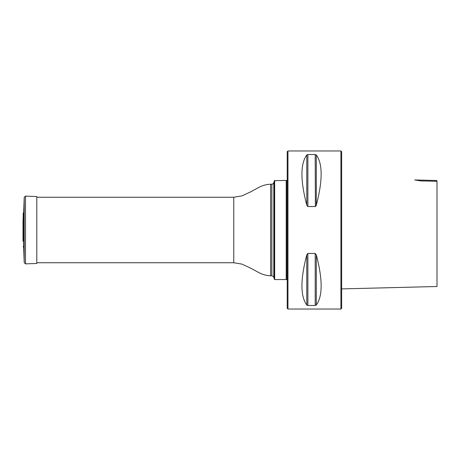 <?xml version="1.0" encoding="UTF-8"?>
<svg xmlns="http://www.w3.org/2000/svg" width="460" height="460" viewBox="0 0 460 460"><rect width="100%" height="100%" fill="white"/><g stroke="black" fill="none" stroke-linecap="round" stroke-linejoin="round"><path stroke-width="0.69" d="M274.66 180.446L274.66 279.553L286.206 279.553L286.206 180.446L274.344 180.688L274.344 279.312L274.66 279.553M287.207 279.553L286.453 279.553L286.453 180.446L287.207 180.446M287.96 150.966L287.96 309.034L287.207 308.286L287.207 151.714L287.96 150.966L340.9 150.966L340.9 309.034L287.96 309.034M340.9 150.966L341.653 151.714L341.653 308.286L340.9 309.034M315.209 154.525L307.878 154.525L306.791 154.945C300.328 163.794 300.328 180.556 306.791 205.235L307.878 206.54L315.209 206.54L316.296 205.235C322.759 180.556 322.759 163.794 316.296 154.945L315.209 154.525L315.376 206.523M315.209 253.46L307.878 253.46L306.791 254.765C300.328 279.444 300.328 296.205 306.791 305.055L307.878 305.474L315.209 305.474L316.296 305.055C322.759 296.205 322.759 279.444 316.296 254.765L315.209 253.46L315.209 305.474M316.296 154.945L316.296 205.235L315.865 206.166M437 180.521L414.684 179.958M437 181.286L437 286.505L437 181.286L420.814 180.918L414.684 179.958L420.814 180.918M23.195 213.342L23 241.184L23.195 213.342L23.69 212.382L23.69 247.618L24.219 262.66L24.219 197.34L25.513 196.127L25.513 263.873L24.219 262.66M25.513 263.873L36.8 263.476L36.8 196.523L25.513 196.127M271.86 275.793L271.86 184.207C272.124 183.873 272.09 185.092 273.803 182.723L273.803 277.276C274.281 277.144 273.637 276.65 271.86 275.793L270.647 275.793C266.38 275.626 262.355 274.517 258.577 272.458L250.706 268.174L241.914 264.103L233.766 262.746L233.766 197.254L36.8 197.254M270.647 275.793L270.647 184.207C266.38 184.374 262.355 185.483 258.577 187.542L250.706 191.826L241.914 195.897L233.766 197.254M316.296 254.765L316.296 305.055M306.791 254.765L306.791 305.055M307.878 253.46L307.878 305.474M306.791 154.945L306.791 205.235M307.878 154.525L307.878 206.54M233.766 262.746L36.8 262.746M273.803 277.276L274.344 279.312M273.803 182.723L274.344 180.688M271.86 184.207L270.647 184.207M341.653 288.903L437 286.505M23.195 246.658L23.69 247.618M23.023 240.758L23 241.184M23.023 219.242L23 241.097M23.69 212.382L24.219 197.34"/></g></svg>
